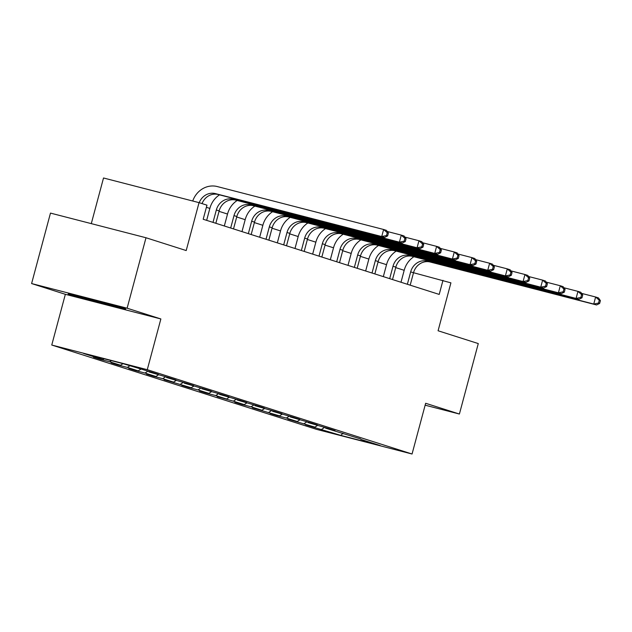 <?xml version="1.0" encoding="UTF-8"?>
<svg xmlns="http://www.w3.org/2000/svg" width="632" height="632" viewBox="0 0 632 632"><rect width="100%" height="100%" fill="white"/><g stroke="black" fill="none" stroke-linecap="round" stroke-linejoin="round"><path stroke-width="0.95" d="M51.753 345.033L316.545 429.357L412.056 454.013L147.272 369.688L51.753 345.033L65.349 294.307L160.868 318.955L127.119 308.211L31.6 283.555L65.349 294.307M31.6 283.555L50.481 213.095L146 237.75L186.203 250.556L199.041 202.643L103.522 177.987L91.292 223.633M425.139 405.183L459.401 414.031L478.282 343.571L438.079 330.765L450.916 282.852L413.526 272.724M127.119 308.211L146 237.75M360.682 438.956L325.599 428.172L335.015 430.605L328.221 428.441L307.926 422.547L317.351 424.981L310.557 422.816L290.262 416.923L299.687 419.356L292.885 417.191L272.59 411.298L282.014 413.731L275.22 411.566L254.925 405.673L264.35 408.098L257.556 405.934L237.261 400.04L246.678 402.473L239.883 400.309L219.588 394.415L229.013 396.849L222.219 394.684L201.924 388.791L211.349 391.224L204.547 389.059L184.252 383.166L193.676 385.599L186.882 383.434L166.587 377.541L176.012 379.966L169.218 377.802L148.923 371.908L158.34 374.342L151.546 372.177L122.869 363.613L83.629 353.486L102.882 359.624L93.465 357.191L100.259 359.355L100.362 358.968M360.927 439.43L380.18 445.56L340.94 435.432L312.271 426.869L312.374 426.482M100.259 359.355L109.684 361.781L120.554 365.249L111.129 362.815L117.923 364.98L127.348 367.413L138.218 370.873L128.802 368.44L135.596 370.605L145.012 373.038L155.891 376.498L146.466 374.065L153.26 376.23L162.685 378.663L173.555 382.123L164.13 379.69L191.22 387.756L181.803 385.322L188.597 387.487L198.021 389.912L208.892 393.38L199.467 390.947L206.261 393.112L215.686 395.545L226.556 399.005L217.132 396.572L233.35 401.17L244.228 404.63L234.804 402.197L241.598 404.362L251.023 406.795L261.893 410.255L252.468 407.822L279.557 415.888L270.141 413.454L276.935 415.619L286.359 418.044L297.23 421.512L287.805 419.079L314.894 427.137L305.469 424.704L312.271 426.869M199.041 202.643L206.964 205.163L203.188 219.257L439.208 294.417L442.985 280.324M343.01 433.323L343.263 433.805M314.894 427.137L317.351 425.549M304.024 423.677L306.844 421.86M325.346 427.698L325.599 428.172M297.23 421.512L299.687 419.924M286.359 418.044L289.172 416.227M307.681 422.073L307.926 422.547M279.557 415.888L282.022 414.3M268.687 412.419L271.507 410.603M290.009 416.449L290.262 416.923M261.893 410.255L264.35 408.675M251.023 406.795L253.835 404.978M272.345 410.824L272.59 411.298M244.228 404.63L246.685 403.042M233.35 401.17L236.171 399.353M254.68 405.191L254.925 405.673M226.556 399.005L229.013 397.417M215.686 395.545L218.506 393.728M237.008 399.566L237.261 400.04M208.892 393.38L211.349 391.793M198.021 389.912L200.834 388.095M219.344 393.941L219.588 394.415M191.22 387.756L193.684 386.168M180.349 384.288L183.169 382.471M201.671 388.317L201.924 388.791M173.555 382.123L176.012 380.543M162.685 378.663L165.497 376.846M184.007 382.692L184.252 383.166M155.891 376.498L158.348 374.91M145.012 373.038L147.833 371.221M166.342 377.059L166.587 377.541M138.218 370.873L140.683 369.286M127.348 367.413L129.805 365.825M148.67 371.434L148.923 371.908M120.554 365.249L123.011 363.661M109.684 361.781L111.422 360.659M102.882 359.624L104.169 358.786M160.868 318.955L147.272 369.688M459.401 414.031L425.652 403.279L412.056 454.013M404.196 270.314L395.719 267.613M386.523 264.682L378.047 261.988M368.859 259.057L360.382 256.355M351.195 253.432L342.71 250.73M333.522 247.807L325.046 245.105M315.858 242.182L307.381 239.481M298.193 236.55L289.709 233.856M280.521 230.925L272.044 228.223M262.857 225.3L254.372 222.598M245.184 219.675L236.708 216.974M227.52 214.05L219.043 211.349M209.856 208.418L206.388 207.32M340.94 435.432L342.828 433.283M321.688 429.302L324.508 427.485M68.145 294.046L122.221 308.669L125.681 308.898L100.37 301.701L71.598 294.283L68.145 294.046M122.41 307.966L122.221 308.669M93.615 300.658L93.457 301.243M199.214 202.698A14.591 13.327 107.7 0 1 215.354 193.597L381.728 236.534L383.616 229.487L217.242 186.551A21.891 19.987 -72.3 0 0 192.728 201.008M202.043 203.599A14.591 13.327 107.7 0 1 218.182 194.498L384.564 237.435L381.728 236.534L386.5 235.554L387.637 235.918L388.388 233.097L387.258 232.742L386.5 235.554M387.258 232.742L383.616 229.487L386.452 230.388L388.388 233.097M384.564 237.435L387.637 235.918M79.474 296.313L114.297 305.667M122.253 307.926L71.045 294.243M215.844 223.286L219.162 210.883A14.591 13.327 107.7 0 1 235.847 200.123L402.228 243.059L399.4 242.159L401.288 235.112L387.234 231.486M213.008 222.385L216.334 209.982A14.591 13.327 107.7 0 1 233.018 199.222L399.4 242.159L404.172 241.179L405.302 241.543L406.06 238.722L404.922 238.367L404.172 241.179M219.533 194.846A21.891 19.987 -72.3 0 0 209.879 208.315L206.656 220.363M404.922 238.367L401.288 235.112L404.117 236.013L406.06 238.722M402.228 243.059L405.302 241.543M233.508 228.91L236.834 216.507A14.591 13.327 107.7 0 1 253.519 205.748L419.893 248.684L417.065 247.784L418.953 240.737L404.907 237.111M230.68 228.01L233.998 215.607A14.591 13.327 107.7 0 1 250.683 204.847L417.065 247.784L421.836 246.812L422.966 247.167L423.724 244.355L422.595 243.992L421.836 246.812M237.205 200.47A21.891 19.987 -72.3 0 0 227.552 213.94L224.321 225.987M422.595 243.992L418.953 240.737L421.781 241.645L423.724 244.355M419.893 248.684L422.966 247.167M251.18 234.535L254.499 222.132A14.591 13.327 107.7 0 1 271.183 211.372L437.565 254.317L434.729 253.416L436.617 246.369L422.571 242.743M248.344 233.635L251.67 221.232A14.591 13.327 107.7 0 1 268.355 210.472L434.729 253.416L439.509 252.437L440.638 252.8L441.389 249.98L440.259 249.616L439.509 252.437M254.87 206.095A21.891 19.987 -72.3 0 0 245.216 219.565L241.985 231.612M440.259 249.616L436.617 246.369L439.453 247.27L441.389 249.98M437.565 254.317L440.638 252.8M268.845 240.168L272.171 227.765A14.591 13.327 107.7 0 1 288.848 217.005L455.23 259.942L452.401 259.041L454.289 251.994L440.235 248.368M266.017 239.259L269.335 226.864A14.591 13.327 107.7 0 1 286.019 216.097L452.401 259.041L457.173 258.061L458.303 258.425L459.061 255.605L457.923 255.241L457.173 258.061M272.542 211.728A21.891 19.987 -72.3 0 0 262.88 225.197L259.657 237.237M457.923 255.241L454.289 251.994L457.118 252.895L459.061 255.605M455.23 259.942L458.303 258.425M286.509 245.793L289.835 233.39A14.591 13.327 107.7 0 1 306.52 222.63L472.902 265.566L470.066 264.666L471.954 257.619L457.908 253.993M283.681 244.892L287.007 232.489A14.591 13.327 107.7 0 1 303.684 221.729L470.066 264.666L474.837 263.686L475.975 264.05L476.726 261.229L475.596 260.874L474.837 263.686M290.207 217.353A21.891 19.987 -72.3 0 0 280.553 230.822L277.322 242.862M475.596 260.874L471.954 257.619L474.79 258.52L476.726 261.229M472.902 265.566L475.975 264.05M304.182 251.418L307.5 239.015A14.591 13.327 107.7 0 1 324.184 228.255L490.566 271.191L487.738 270.291L489.626 263.244L475.572 259.618M301.346 250.517L304.671 238.114A14.591 13.327 107.7 0 1 321.356 227.354L487.738 270.291L492.51 269.311L493.639 269.674L494.398 266.854L493.26 266.499L492.51 269.311M307.871 222.978A21.891 19.987 -72.3 0 0 298.217 236.447L294.994 248.495M493.26 266.499L489.626 263.244L492.454 264.144L494.398 266.854M490.566 271.191L493.639 269.674M321.846 257.042L325.172 244.639A14.591 13.327 107.7 0 1 341.857 233.88L508.231 276.824L505.403 275.915L507.291 268.869L493.244 265.25M319.018 256.142L322.336 243.739A14.591 13.327 107.7 0 1 339.021 232.979L505.403 275.915L510.174 274.944L511.304 275.299L512.062 272.487L510.933 272.123L510.174 274.944M325.543 228.602A21.891 19.987 -72.3 0 0 315.882 242.072L312.658 254.119M510.933 272.123L507.291 268.869L510.119 269.777L512.062 272.487M508.231 276.824L511.304 275.299M339.518 262.667L342.836 250.264A14.591 13.327 107.7 0 1 359.521 239.504L525.903 282.449L523.067 281.548L524.955 274.501L510.909 270.875M336.682 261.767L340.008 249.363A14.591 13.327 107.7 0 1 356.693 238.604L523.067 281.548L527.838 280.568L528.976 280.932L529.727 278.112L528.597 277.748L527.838 280.568M343.208 234.227A21.891 19.987 -72.3 0 0 333.554 247.697L330.323 259.744M528.597 277.748L524.955 274.501L527.791 275.402L529.727 278.112M525.903 282.449L528.976 280.932M357.183 268.3L360.509 255.897A14.591 13.327 107.7 0 1 377.185 245.137L543.567 288.073L540.739 287.173L542.627 280.126L528.573 276.5M354.355 267.391L357.673 254.996A14.591 13.327 107.7 0 1 374.357 244.228L540.739 287.173L545.511 286.193L546.641 286.557L547.399 283.736L546.261 283.373L545.511 286.193M360.88 239.86A21.891 19.987 -72.3 0 0 351.218 253.329L347.995 265.369M546.261 283.373L542.627 280.126L545.456 281.027L547.399 283.736M543.567 288.073L546.641 286.557M374.847 273.925L378.173 261.522A14.591 13.327 107.7 0 1 394.858 250.762L561.24 293.698L558.404 292.798L560.292 285.751L546.246 282.125M372.019 273.024L375.345 260.621A14.591 13.327 107.7 0 1 392.022 249.861L558.404 292.798L563.175 291.818L564.313 292.182L565.063 289.361L563.934 289.006L563.175 291.818M378.544 245.485A21.891 19.987 -72.3 0 0 368.891 258.954L365.659 270.994M563.934 289.006L560.292 285.751L563.128 286.652L565.063 289.361M561.24 293.698L564.313 292.182M392.519 279.549L395.837 267.146A14.591 13.327 107.7 0 1 412.522 256.387L578.904 299.323L576.076 298.423L577.964 291.376L563.91 287.75M389.683 278.649L393.009 266.246A14.591 13.327 107.7 0 1 409.694 255.486L576.076 298.423L580.848 297.443L581.977 297.806L582.736 294.986L581.598 294.63L580.848 297.443M396.209 251.109A21.891 19.987 -72.3 0 0 386.555 264.579L383.332 276.626M581.598 294.63L577.964 291.376L580.792 292.276L582.736 294.986M578.904 299.323L581.977 297.806M410.184 285.174L413.51 272.771A14.591 13.327 107.7 0 1 430.195 262.011L596.568 304.956L593.74 304.047L595.628 297L581.582 293.382M407.356 284.274L410.674 271.871A14.591 13.327 107.7 0 1 427.358 261.111L593.74 304.047L598.512 303.076L599.642 303.431L600.4 300.619L599.27 300.255L598.512 303.076M413.881 256.734A21.891 19.987 -72.3 0 0 404.219 270.204L400.996 282.251M599.27 300.255L595.628 297L598.457 297.909L600.4 300.619M596.568 304.956L599.642 303.431M215.354 193.597L218.182 194.498M216.334 209.982L219.162 210.883M233.018 199.222L235.847 200.123M233.998 215.607L236.834 216.507M250.683 204.847L253.519 205.748M251.67 221.232L254.499 222.132M268.355 210.472L271.183 211.372M269.335 226.864L272.171 227.765M286.019 216.097L288.848 217.005M287.007 232.489L289.835 233.39M303.684 221.729L306.52 222.63M304.671 238.114L307.5 239.015M321.356 227.354L324.184 228.255M322.336 243.739L325.172 244.639M339.021 232.979L341.857 233.88M340.008 249.363L342.836 250.264M356.693 238.604L359.521 239.504M357.673 254.996L360.509 255.897M374.357 244.228L377.185 245.137M375.345 260.621L378.173 261.522M392.022 249.861L394.858 250.762M393.009 266.246L395.837 267.146M409.694 255.486L412.522 256.387M410.674 271.871L413.51 272.771M427.358 261.111L430.195 262.011"/></g></svg>
